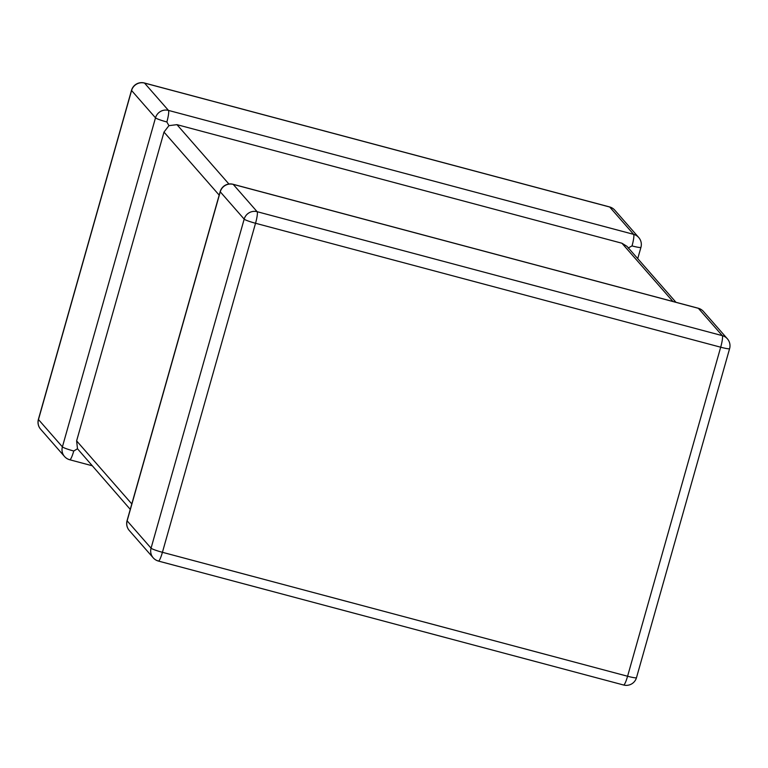 <?xml version="1.0" encoding="UTF-8"?>
<svg xmlns="http://www.w3.org/2000/svg" width="768" height="768" viewBox="0 0 768 768"><rect width="100%" height="100%" fill="white"/><g stroke="black" fill="none" stroke-linecap="round" stroke-linejoin="round"><path stroke-width="1.15" d="M672.922 301.478L621.926 243.226L176.957 124.656L228.922 184.022M166.858 121.968A10.57 1.056 -164.2 0 1 155.501 117.84L131.578 90.509L38.477 419.549L62.4 446.87L155.501 117.84A10.57 10.397 -41.2 0 1 168.461 110.41L633.629 234.355L609.706 207.024L144.538 83.078L168.461 110.41A10.57 1.603 -75.1 0 1 166.858 121.968L168.922 125.654L176.957 124.656M219.187 195.13L163.997 132.086L76.618 440.89L131.798 503.933M621.926 243.226L626.995 246.355L675.955 302.285M632.026 245.914A10.57 1.056 -164.2 0 0 640.934 247.344A10.57 10.57 0 0 0 638.717 237.504A10.57 10.397 -41.2 0 0 633.629 234.355A10.57 1.603 104.9 0 1 632.026 245.914L628.176 248.026M40.618 429.197A10.57 10.397 -41.2 0 1 38.477 419.549A10.57 1.056 -164.2 0 1 38.4 419.357A10.57 10.57 0 0 0 40.618 429.197L64.541 456.528A10.57 10.397 -41.2 0 0 69.629 459.686A10.57 1.603 -75.1 0 0 69.773 459.773A10.57 1.603 -75.1 0 0 73.757 451.008L77.491 448.762L76.618 440.89M163.997 132.086L168.922 125.654M130.262 509.376L77.491 448.762M727.382 338.803L703.459 311.472A10.57 10.397 -41.2 0 0 698.371 308.314A10.57 1.603 -75.1 0 0 698.227 308.227L233.069 184.282A10.57 1.603 104.9 0 1 233.213 184.378L257.136 211.699L722.294 335.645L698.371 308.314L233.213 184.378A10.57 10.397 -41.2 0 0 220.253 191.808L127.142 520.838L151.066 548.17L244.176 219.13L220.253 191.808A10.57 1.056 15.8 0 1 220.176 191.616L127.066 520.656A10.57 1.056 15.8 0 0 127.142 520.838A10.57 10.397 -41.2 0 0 129.283 530.496L153.206 557.818A10.57 10.397 -41.2 0 1 151.066 548.17A10.57 1.056 15.8 0 0 162.422 552.298L627.581 676.243L720.691 347.203L255.533 223.267L162.422 552.298A10.57 1.603 -75.1 0 1 158.438 561.072L623.597 685.008A10.57 10.57 0 0 0 636.49 677.674L729.6 348.643A10.57 10.57 0 0 0 727.382 338.803A10.57 10.397 -41.2 0 0 722.294 335.645A10.57 1.603 104.9 0 1 720.691 347.203A10.57 1.056 15.8 0 0 729.6 348.643M636.49 677.674A10.57 1.056 15.8 0 1 627.581 676.243A10.57 1.603 104.9 0 1 623.597 685.008M158.294 560.976A10.57 1.603 -75.1 0 0 158.438 561.072A10.57 10.57 0 0 1 153.206 557.818A10.57 10.397 -41.2 0 0 158.294 560.976M255.533 223.267A10.57 1.603 -75.1 0 0 257.136 211.699A10.57 10.397 -41.2 0 0 244.176 219.13A10.57 1.056 15.8 0 0 255.533 223.267M144.403 82.992A10.57 10.57 0 0 0 131.51 90.326A10.57 1.056 -164.2 0 0 131.578 90.509A10.57 10.397 -41.2 0 1 144.538 83.078A10.57 1.603 -75.1 0 0 144.403 82.992L609.562 206.928A10.57 1.603 104.9 0 1 609.706 207.024A10.57 10.397 -41.2 0 1 614.794 210.182L638.717 237.504M73.757 451.008A10.57 1.056 -164.2 0 1 62.4 446.87A10.57 10.397 -41.2 0 0 64.541 456.528A10.57 10.57 0 0 0 69.773 459.773L92.045 465.715M127.066 520.656A10.57 10.57 0 0 0 129.283 530.496M703.459 311.472A10.57 10.57 0 0 0 698.227 308.227M233.069 184.282A10.57 10.57 0 0 0 220.176 191.616M640.934 247.344L637.738 258.624M614.794 210.182A10.57 10.57 0 0 0 609.562 206.928M38.4 419.357L131.51 90.326"/></g></svg>

